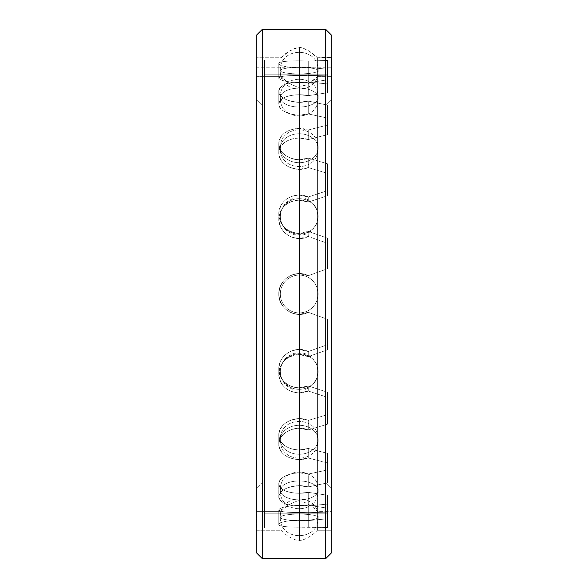 <?xml version="1.0" encoding="UTF-8"?>
<svg xmlns="http://www.w3.org/2000/svg" width="588" height="588" viewBox="0 0 588 588"><rect width="100%" height="100%" fill="white"/><g stroke="black" fill="none" stroke-linecap="round" stroke-linejoin="round"><path stroke-width="0.44" stroke-dasharray="2.94 2.21" d="M299.219 294L299.505 87.355L299.505 500.645L299.505 294L299.219 500.608L298.924 294L298.924 500.645L299.219 87.392L299.219 294L281.071 294L298.924 294L298.924 500.645L298.924 87.355L298.924 294L281.042 294L281.042 511.347L281.042 76.653L281.042 294L281.071 76.66L281.071 294L298.924 294L298.924 87.355L299.219 294L299.219 47.003L299.505 500.645L299.505 294L317.366 294L317.366 76.66L317.395 294L299.505 294L317.366 294L317.366 76.66L317.366 294L299.505 294L299.505 47.047L299.505 540.953L299.505 294L299.219 540.997L298.924 294L298.924 540.953L298.924 294L281.071 294L281.071 57.742L281.071 294L281.042 76.653L256.581 76.653L256.581 511.347L281.042 511.347L281.042 294L281.042 511.347L256.581 511.347L256.581 76.653L256.199 77.028L256.199 510.972L256.581 511.347L256.199 510.972L256.199 77.028L256.199 510.972L256.199 77.028L256.581 76.653L256.581 511.347L256.581 76.653L281.042 76.653L281.042 294L298.924 294L298.924 540.953L298.924 47.047L299.219 294M317.395 294L317.395 511.347L317.395 294L317.395 511.347L331.801 510.972L331.801 77.028L331.419 76.653L331.419 511.347L331.419 76.653L317.395 76.653L317.395 294L317.395 76.653L331.419 76.653L331.419 511.347L317.395 511.347L317.395 294L317.395 530.251L317.395 57.749L317.395 294L299.505 294L317.395 294L317.395 530.251L331.419 530.251L331.419 57.749L317.395 57.749L317.395 294L317.395 57.749L331.419 57.749L331.419 530.251L331.801 530.626L331.801 57.374L331.419 57.749L331.801 57.374L331.801 530.626L331.801 57.374L331.801 530.626L331.419 530.251L331.419 57.749L331.419 530.251L317.395 530.251L317.395 294M262.248 105.002L256.199 98.953L256.199 489.047L262.248 482.998L262.248 105.002L262.248 482.998L325.752 482.998L325.752 105.002L262.248 105.002L325.752 105.002L325.752 482.998L331.801 489.047L331.801 98.953L325.752 105.002L331.801 98.953L331.801 489.047L331.801 98.953L331.801 489.047L325.752 482.998L325.752 105.002L325.752 482.998L262.248 482.998L262.248 105.002L262.248 482.998L256.199 489.047L256.199 98.953L262.248 105.002L325.752 105.002L331.801 98.953L331.801 77.028L331.801 510.972L331.419 511.347L331.419 76.653L331.801 77.028L331.801 510.972L331.801 77.028L317.388 76.653L309.185 83.261L299.277 87.392L295.573 86.296L289.245 83.261L281.049 76.653L256.581 76.653L256.199 77.028L256.199 489.047L256.199 98.953L262.248 105.002M281.042 294L281.042 57.749L281.042 530.251L281.042 57.749L256.581 57.749L256.199 57.374L256.199 530.626L256.581 530.251L256.581 57.749L256.581 530.251L281.042 530.251L281.042 294L281.042 530.251L256.581 530.251L256.581 57.749L281.042 57.749L281.042 294M299.505 294L299.505 540.953L299.505 47.047L299.505 294L317.366 294L317.366 57.742L317.366 294L299.505 294M256.199 35.449L256.199 552.551L256.199 35.449L256.199 57.374L256.581 57.749L256.581 530.251L256.199 530.626L256.199 57.374L256.199 530.626L256.199 57.374L256.581 57.749L281.049 57.749L281.071 294L281.064 57.742L289.245 51.141L298.924 47.047L298.924 294L281.071 294L298.924 294L298.924 47.047L302.857 48.106L309.185 51.141L317.366 57.742L317.366 294L317.366 57.742L331.801 57.374L331.801 35.449L331.801 552.551L331.801 35.449M262.248 29.4L262.248 558.6L262.248 29.4M325.752 29.4L325.752 558.6L325.752 29.4M299.219 312.897A18.897 18.897 0 0 0 318.115 294A18.897 18.897 0 0 0 299.219 275.103A18.897 18.897 0 0 0 280.314 294A18.897 18.897 0 0 0 299.219 312.897A18.897 18.897 0 0 1 280.314 294A18.897 18.897 0 0 1 299.219 275.103A18.897 18.897 0 0 1 318.115 294A18.897 18.897 0 0 1 299.219 312.897A18.897 18.897 0 0 1 280.314 294A18.897 18.897 0 0 1 299.219 275.103A18.897 18.897 0 0 1 318.115 294A18.897 18.897 0 0 1 299.219 312.897A18.897 18.897 0 0 0 318.115 294A18.897 18.897 0 0 0 299.219 275.103A18.897 18.897 0 0 0 280.314 294A18.897 18.897 0 0 0 299.219 312.897M299.219 234.193A18.897 17.758 0 0 0 318.115 216.428A18.897 17.758 0 0 0 299.219 198.671A18.897 17.758 0 0 0 280.314 216.428A18.897 17.758 0 0 0 299.219 234.193A18.897 17.758 180 0 1 280.314 216.428A18.897 17.758 180 0 1 299.219 198.671A18.897 17.758 180 0 1 318.115 216.428A18.897 17.758 180 0 1 299.219 234.193A18.897 17.758 0 0 1 280.314 216.428A18.897 17.758 0 0 1 299.219 198.671A18.897 17.758 0 0 1 318.115 216.428A18.897 17.758 0 0 1 299.219 234.193A18.897 17.758 180 0 0 318.115 216.428A18.897 17.758 180 0 0 299.219 198.671A18.897 17.758 180 0 0 280.314 216.428A18.897 17.758 180 0 0 299.219 234.193M299.219 162.692A18.897 14.479 0 0 0 318.115 148.213A18.897 14.479 0 0 0 299.219 133.741A18.897 14.479 0 0 0 280.314 148.213A18.897 14.479 0 0 0 299.219 162.692A18.897 14.479 180 0 1 280.314 148.213A18.897 14.479 180 0 1 299.219 133.741A18.897 14.479 180 0 1 318.115 148.213A18.897 14.479 180 0 1 299.219 162.692A18.897 14.479 0 0 1 280.314 148.213A18.897 14.479 0 0 1 299.219 133.741A18.897 14.479 0 0 1 318.115 148.213A18.897 14.479 0 0 1 299.219 162.692A18.897 14.479 180 0 0 318.115 148.213A18.897 14.479 180 0 0 299.219 133.741A18.897 14.479 180 0 0 280.314 148.213A18.897 14.479 180 0 0 299.219 162.692M299.219 107.038A18.897 9.452 0 0 0 318.115 97.586A18.897 9.452 0 0 0 299.219 88.134A18.897 9.452 0 0 0 280.314 97.586A18.897 9.452 0 0 0 299.219 107.038A18.897 9.452 180 0 1 280.314 97.586A18.897 9.452 180 0 1 299.219 88.134A18.897 9.452 180 0 1 318.115 97.586A18.897 9.452 180 0 1 299.219 107.038A18.897 9.452 0 0 1 280.314 97.586A18.897 9.452 0 0 1 299.219 88.134A18.897 9.452 0 0 1 318.115 97.586A18.897 9.452 0 0 1 299.219 107.038A18.897 9.452 180 0 0 318.115 97.586A18.897 9.452 180 0 0 299.219 88.134A18.897 9.452 180 0 0 280.314 97.586A18.897 9.452 180 0 0 299.219 107.038M299.219 73.926A18.897 3.285 0 0 0 318.115 70.648A18.897 3.285 0 0 0 299.219 67.363A18.897 3.285 0 0 0 280.314 70.648A18.897 3.285 0 0 0 299.219 73.926A18.897 3.285 180 0 1 280.314 70.648A18.897 3.285 180 0 1 299.219 67.363A18.897 3.285 180 0 1 318.115 70.648A18.897 3.285 180 0 1 299.219 73.926A18.897 3.285 0 0 1 280.314 70.648A18.897 3.285 0 0 1 299.219 67.363A18.897 3.285 0 0 1 318.115 70.648A18.897 3.285 0 0 1 299.219 73.926A18.897 3.285 180 0 0 318.115 70.648A18.897 3.285 180 0 0 299.219 67.363A18.897 3.285 180 0 0 280.314 70.648A18.897 3.285 180 0 0 299.219 73.926M299.219 353.807A18.897 17.758 180 0 1 318.115 371.572A18.897 17.758 180 0 1 299.219 389.33A18.897 17.758 180 0 1 280.314 371.572A18.897 17.758 180 0 1 299.219 353.807A18.897 17.758 0 0 0 280.314 371.572A18.897 17.758 0 0 0 299.219 389.33A18.897 17.758 0 0 0 318.115 371.572A18.897 17.758 0 0 0 299.219 353.807A18.897 17.758 180 0 0 280.314 371.572A18.897 17.758 180 0 0 299.219 389.33A18.897 17.758 180 0 0 318.115 371.572A18.897 17.758 180 0 0 299.219 353.807A18.897 17.758 0 0 1 318.115 371.572A18.897 17.758 0 0 1 299.219 389.33A18.897 17.758 0 0 1 280.314 371.572A18.897 17.758 0 0 1 299.219 353.807M299.219 425.308A18.897 14.479 180 0 1 318.115 439.787A18.897 14.479 180 0 1 299.219 454.259A18.897 14.479 180 0 1 280.314 439.787A18.897 14.479 180 0 1 299.219 425.308A18.897 14.479 0 0 0 280.314 439.787A18.897 14.479 0 0 0 299.219 454.259A18.897 14.479 0 0 0 318.115 439.787A18.897 14.479 0 0 0 299.219 425.308A18.897 14.479 180 0 0 280.314 439.787A18.897 14.479 180 0 0 299.219 454.259A18.897 14.479 180 0 0 318.115 439.787A18.897 14.479 180 0 0 299.219 425.308A18.897 14.479 0 0 1 318.115 439.787A18.897 14.479 0 0 1 299.219 454.259A18.897 14.479 0 0 1 280.314 439.787A18.897 14.479 0 0 1 299.219 425.308M299.219 480.962A18.897 9.452 180 0 1 318.115 490.414A18.897 9.452 180 0 1 299.219 499.866A18.897 9.452 180 0 1 280.314 490.414A18.897 9.452 180 0 1 299.219 480.962A18.897 9.452 0 0 0 280.314 490.414A18.897 9.452 0 0 0 299.219 499.866A18.897 9.452 0 0 0 318.115 490.414A18.897 9.452 0 0 0 299.219 480.962A18.897 9.452 180 0 0 280.314 490.414A18.897 9.452 180 0 0 299.219 499.866A18.897 9.452 180 0 0 318.115 490.414A18.897 9.452 180 0 0 299.219 480.962A18.897 9.452 0 0 1 318.115 490.414A18.897 9.452 0 0 1 299.219 499.866A18.897 9.452 0 0 1 280.314 490.414A18.897 9.452 0 0 1 299.219 480.962M299.219 514.074A18.897 3.285 180 0 1 318.115 517.352A18.897 3.285 180 0 1 299.219 520.637A18.897 3.285 180 0 1 280.314 517.352A18.897 3.285 180 0 1 299.219 514.074A18.897 3.285 0 0 0 280.314 517.352A18.897 3.285 0 0 0 299.219 520.637A18.897 3.285 0 0 0 318.115 517.352A18.897 3.285 0 0 0 299.219 514.074A18.897 3.285 180 0 0 280.314 517.352A18.897 3.285 180 0 0 299.219 520.637A18.897 3.285 180 0 0 318.115 517.352A18.897 3.285 180 0 0 299.219 514.074A18.897 3.285 0 0 1 318.115 517.352A18.897 3.285 0 0 1 299.219 520.637A18.897 3.285 0 0 1 280.314 517.352A18.897 3.285 0 0 1 299.219 514.074M327.567 59.939L264.438 59.939L264.438 528.061L327.567 528.061L327.567 527.546L299.219 527.171C286.819 527.252 280.02 526.363 278.808 524.503C278.205 521.946 295.441 518.726 308.266 520.623L327.567 518.756L327.567 508.172L308.266 505.224L299.219 506.136C286.819 505.783 280.02 502.637 278.808 496.698C278.205 489.407 295.441 482.829 308.266 486.93L327.567 482.851L327.567 462.962L308.266 458.001L299.219 459.515C286.819 458.772 280.02 453.752 278.808 444.447C278.205 433.305 295.441 424.146 308.266 429.975L327.567 424.168L327.567 397.378L308.266 390.998L299.219 392.931C286.819 391.887 280.02 385.596 278.808 374.049C278.205 360.4 295.441 349.772 308.266 356.615L327.567 349.794L327.567 319.321L308.266 312.294L299.219 314.411C286.819 313.198 280.02 306.392 278.808 294C278.205 279.484 295.441 268.672 308.266 275.706L327.567 268.679L327.567 238.206L308.266 231.385L299.219 233.436C286.819 232.194 280.02 225.696 278.808 213.951C278.205 200.317 295.441 190.622 308.266 197.002L327.567 190.622L327.567 163.832L308.266 158.025L299.219 159.76C286.819 158.642 280.02 153.233 278.808 143.553C278.205 132.454 295.441 125.046 308.266 129.999L327.567 125.038L327.567 105.149L308.266 101.07L299.219 102.275C286.819 101.415 280.02 97.755 278.808 91.302C278.205 84.069 295.441 79.843 308.266 82.776L327.567 79.828L327.567 69.244L308.266 67.377L299.219 67.921C286.819 67.414 280.02 65.944 278.808 63.497C278.205 61.012 295.441 60.476 308.266 61.027L327.567 60.454L327.567 59.939L327.567 60.454L308.266 61.027C295.441 60.476 278.205 61.012 278.808 63.497L278.808 78.094C278.205 80.652 295.441 83.959 308.266 82.019L308.266 67.377C295.441 69.274 278.205 66.054 278.808 63.497L278.808 78.094C278.205 75.609 295.441 75.161 308.266 75.668L308.266 61.027L308.266 75.668L327.567 75.139L327.567 74.757L264.438 74.757L264.438 513.243L327.567 513.243L327.567 512.861L308.266 512.332L308.266 526.973C295.441 527.524 278.205 526.988 278.808 524.503L278.808 509.906C278.205 507.348 295.441 504.041 308.266 505.981L308.266 520.623C295.441 518.726 278.205 521.946 278.808 524.503L278.808 509.906C278.205 512.391 295.441 512.839 308.266 512.332C295.441 512.839 278.205 512.391 278.808 509.906C280.02 507.444 286.819 505.952 299.219 505.43L308.266 505.981L327.567 504.07L327.567 495.258L308.266 492.354L308.266 505.224C295.441 508.157 278.205 503.931 278.808 496.698L278.808 483.865C278.205 476.574 295.441 469.915 308.266 474.06L308.266 486.93C295.441 482.829 278.205 489.407 278.808 496.698L278.808 483.865C278.205 491.09 295.441 495.243 308.266 492.354C295.441 495.243 278.205 491.09 278.808 483.865C280.02 477.397 286.819 473.722 299.219 472.84L308.266 474.06L327.567 469.937L327.567 453.377L308.266 448.446L308.266 458.001C295.441 462.954 278.205 455.546 278.808 444.447L278.808 434.922C278.205 423.779 295.441 414.562 308.266 420.42L308.266 429.975C295.441 424.146 278.205 433.305 278.808 444.447L278.808 434.922C278.205 446.02 295.441 453.37 308.266 448.446C295.441 453.37 278.205 446.02 278.808 434.922C280.02 425.227 286.819 419.81 299.219 418.678L308.266 420.42L327.567 414.584L327.567 392.277L308.266 385.912L308.266 390.998C295.441 397.378 278.205 387.683 278.808 374.049L278.808 368.985C278.205 355.328 295.441 344.671 308.266 351.536C295.441 344.671 278.205 355.328 278.808 368.985C278.205 382.612 295.441 392.277 308.266 385.912C295.441 392.277 278.205 382.612 278.808 368.985C280.02 357.232 286.819 350.727 299.219 349.478L308.266 351.536L299.219 349.478C286.819 350.727 280.02 357.232 278.808 368.985C280.02 380.524 286.819 386.808 299.219 387.837L308.266 385.912L327.567 392.277L327.567 414.584L308.266 420.42C295.441 414.562 278.205 423.779 278.808 434.922C280.02 444.212 286.819 449.225 299.219 449.952L308.266 448.446L327.567 453.377L327.567 469.937L308.266 474.06C295.441 469.915 278.205 476.574 278.808 483.865C280.02 489.789 286.819 492.92 299.219 493.251L308.266 492.354L327.567 495.258L327.567 504.07L308.266 505.981C295.441 504.041 278.205 507.348 278.808 509.906C280.02 511.751 286.819 512.618 299.219 512.515L308.266 512.332L327.567 512.861L327.567 513.243L264.438 513.243L264.438 74.757L327.567 74.757L327.567 75.139L308.266 75.668C295.441 75.161 278.205 75.609 278.808 78.094C280.02 76.249 286.819 75.382 299.219 75.484L327.567 75.139L327.567 59.939L327.567 75.139L308.266 75.668L308.266 61.027L327.567 60.454L308.266 61.027L308.266 75.668L299.219 75.484C286.819 75.382 280.02 76.249 278.808 78.094C280.02 80.556 286.819 82.048 299.219 82.57L308.266 82.019C295.441 83.959 278.205 80.652 278.808 78.094L278.808 63.497C280.02 65.944 286.819 67.414 299.219 67.921L308.266 67.377L327.567 69.244L327.567 79.828L308.266 82.776C295.441 79.843 278.205 84.069 278.808 91.302L278.808 104.135C278.205 111.426 295.441 118.085 308.266 113.94L308.266 101.07C295.441 105.171 278.205 98.593 278.808 91.302L278.808 104.135C278.205 96.91 295.441 92.757 308.266 95.646L308.266 82.776L308.266 95.646L327.567 92.742L327.567 83.93L308.266 82.019L327.567 83.93L327.567 92.742L308.266 95.646C295.441 92.757 278.205 96.91 278.808 104.135C280.02 98.211 286.819 95.08 299.219 94.749L308.266 95.646L327.567 92.742L327.567 69.244L327.567 83.93L308.266 82.019L308.266 67.377L308.266 82.019L299.219 82.57C286.819 82.048 280.02 80.556 278.808 78.094L278.808 63.497C280.02 61.637 286.819 60.748 299.219 60.829L308.266 61.027L299.219 60.829C286.819 60.748 280.02 61.637 278.808 63.497C278.205 66.054 295.441 69.274 308.266 67.377L308.266 82.019L327.567 83.93L327.567 69.244L308.266 67.377L327.567 69.244L327.567 92.742L327.567 69.244L327.567 92.742L308.266 95.646L308.266 82.776L327.567 79.828L308.266 82.776L308.266 95.646L299.219 94.749C286.819 95.08 280.02 98.211 278.808 104.135C280.02 110.603 286.819 114.278 299.219 115.16L308.266 113.94C295.441 118.085 278.205 111.426 278.808 104.135L278.808 91.302C280.02 97.755 286.819 101.415 299.219 102.275L308.266 101.07L327.567 105.149L327.567 125.038L308.266 129.999C295.441 125.046 278.205 132.454 278.808 143.553L278.808 153.078C278.205 164.221 295.441 173.438 308.266 167.58L308.266 158.025C295.441 163.854 278.205 154.695 278.808 143.553L278.808 153.078C278.205 141.98 295.441 134.63 308.266 139.554L308.266 129.999L308.266 139.554L327.567 134.623L327.567 118.063L308.266 113.94L327.567 118.063L327.567 134.623L308.266 139.554C295.441 134.63 278.205 141.98 278.808 153.078C280.02 143.788 286.819 138.775 299.219 138.048L308.266 139.554L327.567 134.623L327.567 105.149L327.567 118.063L308.266 113.94L308.266 101.07L308.266 113.94L299.219 115.16C286.819 114.278 280.02 110.603 278.808 104.135L278.808 91.302C280.02 85.363 286.819 82.217 299.219 81.864L308.266 82.776L299.219 81.864C286.819 82.217 280.02 85.363 278.808 91.302C278.205 98.593 295.441 105.171 308.266 101.07L308.266 113.94L327.567 118.063L327.567 105.149L308.266 101.07L327.567 105.149L327.567 134.623L327.567 105.149L327.567 134.623L308.266 139.554L308.266 129.999L327.567 125.038L308.266 129.999L308.266 139.554L299.219 138.048C286.819 138.775 280.02 143.788 278.808 153.078C280.02 162.773 286.819 168.19 299.219 169.322L308.266 167.58C295.441 173.438 278.205 164.221 278.808 153.078L278.808 143.553C280.02 153.233 286.819 158.642 299.219 159.76L308.266 158.025L327.567 163.832L327.567 190.622L308.266 197.002C295.441 190.622 278.205 200.317 278.808 213.951L278.808 219.015C278.205 232.672 295.441 243.329 308.266 236.464C295.441 243.329 278.205 232.672 278.808 219.015C280.02 207.476 286.819 201.192 299.219 200.163L308.266 202.088L327.567 195.723L327.567 173.416L308.266 167.58L327.567 173.416L327.567 195.723L327.567 190.622L327.567 195.723L308.266 202.088L308.266 197.002L308.266 202.088L327.567 195.723L327.567 163.832L327.567 173.416L308.266 167.58L308.266 158.025L308.266 167.58L299.219 169.322C286.819 168.19 280.02 162.773 278.808 153.078L278.808 143.553C280.02 134.248 286.819 129.228 299.219 128.485L308.266 129.999L299.219 128.485C286.819 129.228 280.02 134.248 278.808 143.553C278.205 154.695 295.441 163.854 308.266 158.025L308.266 167.58L327.567 173.416L327.567 163.832L308.266 158.025L327.567 163.832L327.567 195.723L327.567 163.832L327.567 195.723L308.266 202.088C295.441 195.723 278.205 205.388 278.808 219.015C278.205 205.388 295.441 195.723 308.266 202.088L308.266 197.002L327.567 190.622L308.266 197.002L308.266 202.088L299.219 200.163C286.819 201.192 280.02 207.476 278.808 219.015L278.808 213.951L278.808 219.015C280.02 230.768 286.819 237.273 299.219 238.522C286.819 237.273 280.02 230.768 278.808 219.015L278.808 213.951C280.02 225.696 286.819 232.194 299.219 233.436L308.266 231.385C295.441 238.228 278.205 227.6 278.808 213.951C280.02 202.404 286.819 196.113 299.219 195.069L308.266 197.002L299.219 195.069C286.819 196.113 280.02 202.404 278.808 213.951C278.205 227.6 295.441 238.228 308.266 231.385L327.567 238.206L327.567 243.307L308.266 236.472L308.266 231.385L308.266 236.472L308.266 231.385L308.266 236.472L327.567 243.307L308.266 236.472L327.567 243.307L327.567 268.679L327.567 238.206L327.567 268.679L308.266 275.706C295.441 268.672 278.205 279.484 278.808 294C278.205 279.484 295.441 268.672 308.266 275.706L327.567 268.679L327.567 238.206L308.266 231.385L327.567 238.206L327.567 268.679L327.567 238.206L327.567 268.679L308.266 275.706C295.441 268.672 278.205 279.484 278.808 294C278.205 308.516 295.441 319.328 308.266 312.294C295.441 319.328 278.205 308.516 278.808 294C280.02 281.608 286.819 274.802 299.219 273.589L308.266 275.706L327.567 268.679L308.266 275.706L299.219 273.589L308.266 275.706L327.567 268.679L308.266 275.706L299.219 273.589C286.819 274.802 280.02 281.608 278.808 294C280.02 306.392 286.819 313.198 299.219 314.411L308.266 312.294C295.441 319.328 278.205 308.516 278.808 294C280.02 281.608 286.819 274.802 299.219 273.589C286.819 274.802 280.02 281.608 278.808 294C280.02 306.392 286.819 313.198 299.219 314.411L308.266 312.294L327.567 319.321L308.266 312.294L327.567 319.321L327.567 344.693L327.567 319.321L308.266 312.294L327.567 319.321L327.567 344.693L308.266 351.528L308.266 356.615C295.441 349.772 278.205 360.4 278.808 374.049L278.808 368.985L278.808 374.049C280.02 362.304 286.819 355.806 299.219 354.564L308.266 356.615L327.567 349.794L327.567 319.321L308.266 312.294L299.219 314.411C286.819 313.198 280.02 306.392 278.808 294C278.205 308.516 295.441 319.328 308.266 312.294L327.567 319.321L327.567 349.794L327.567 344.693L327.567 349.794L308.266 356.615L308.266 351.528L327.567 344.693L308.266 351.528L308.266 356.615L308.266 351.528L327.567 344.693L327.567 349.794L308.266 356.615L299.219 354.564C286.819 355.806 280.02 362.304 278.808 374.049C280.02 385.596 286.819 391.887 299.219 392.931L308.266 390.998L308.266 385.912L327.567 392.277L327.567 397.378L308.266 390.998L327.567 397.378L327.567 392.277L327.567 424.168L327.567 397.378L327.567 424.168L327.567 414.584L308.266 420.42L308.266 429.975L327.567 424.168L308.266 429.975L308.266 420.42L299.219 418.678C286.819 419.81 280.02 425.227 278.808 434.922L278.808 444.447C280.02 434.767 286.819 429.358 299.219 428.24L308.266 429.975L308.266 420.42L327.567 414.584L327.567 392.277L327.567 397.378L327.567 392.277L308.266 385.912L308.266 390.998L308.266 385.912L299.219 387.837C286.819 386.808 280.02 380.524 278.808 368.985L278.808 374.049C278.205 387.683 295.441 397.378 308.266 390.998L327.567 397.378L327.567 424.168L308.266 429.975L299.219 428.24C286.819 429.358 280.02 434.767 278.808 444.447C280.02 453.752 286.819 458.772 299.219 459.515L308.266 458.001L308.266 448.446L327.567 453.377L327.567 462.962L308.266 458.001L327.567 462.962L327.567 453.377L327.567 482.851L327.567 462.962L327.567 482.851L327.567 469.937L308.266 474.06L308.266 486.93L327.567 482.851L308.266 486.93L308.266 474.06L299.219 472.84C286.819 473.722 280.02 477.397 278.808 483.865L278.808 496.698C280.02 490.245 286.819 486.585 299.219 485.725L308.266 486.93L308.266 474.06L327.567 469.937L327.567 453.377L327.567 462.962L327.567 453.377L308.266 448.446L308.266 458.001L308.266 448.446L299.219 449.952C286.819 449.225 280.02 444.212 278.808 434.922L278.808 444.447C278.205 455.546 295.441 462.954 308.266 458.001L327.567 462.962L327.567 482.851L308.266 486.93L299.219 485.725C286.819 486.585 280.02 490.245 278.808 496.698C280.02 502.637 286.819 505.783 299.219 506.136L308.266 505.224L308.266 492.354L327.567 495.258L327.567 508.172L308.266 505.224L327.567 508.172L327.567 495.258L327.567 518.756L327.567 504.07L308.266 505.981L308.266 520.623L327.567 518.756L308.266 520.623L308.266 505.981L299.219 505.43C286.819 505.952 280.02 507.444 278.808 509.906L278.808 524.503C280.02 522.056 286.819 520.586 299.219 520.079L308.266 520.623L308.266 505.981L327.567 504.07L327.567 518.756L327.567 495.258L327.567 508.172L327.567 495.258L308.266 492.354L308.266 505.224L308.266 492.354L299.219 493.251C286.819 492.92 280.02 489.789 278.808 483.865L278.808 496.698C278.205 503.931 295.441 508.157 308.266 505.224L327.567 508.172L327.567 518.756L308.266 520.623L299.219 520.079C286.819 520.586 280.02 522.056 278.808 524.503C280.02 526.363 286.819 527.252 299.219 527.171L308.266 526.973L308.266 512.332L327.567 512.861L327.567 527.546L308.266 526.973L327.567 527.546L327.567 512.861L327.567 528.061L327.567 512.861L308.266 512.332L308.266 526.973L308.266 512.332L299.219 512.515C286.819 512.618 280.02 511.751 278.808 509.906L278.808 524.503C278.205 526.988 295.441 527.524 308.266 526.973L327.567 527.546L327.567 528.061L264.438 528.061L264.438 59.939L327.567 59.939M308.266 236.464L299.219 238.522L308.266 236.464M327.567 349.794L327.567 319.321L327.567 349.794M264.438 528.061L264.438 59.939L264.438 528.061M264.438 74.757L264.438 513.243L264.438 74.757M256.199 294L331.801 294M256.199 67.201L331.801 67.201M299.219 76.653L299.219 57.749M281.042 76.653L281.071 76.66C286.018 81.894 291.971 85.458 298.924 87.355L299.505 87.355C306.458 85.458 312.412 81.894 317.366 76.66L317.395 76.653M281.049 511.362C286.003 506.114 291.964 502.542 298.924 500.645L299.505 500.645C306.473 502.542 312.426 506.114 317.38 511.362M281.042 57.749L281.071 57.742C286.018 52.501 291.971 48.936 298.924 47.047L299.505 47.047C306.458 48.936 312.412 52.501 317.366 57.742L317.395 57.749M281.049 530.244C286.003 535.484 291.964 539.056 298.924 540.953L299.505 540.953C306.473 539.056 312.426 535.484 317.38 530.244M318.115 216.428C317.446 206.903 312.618 200.78 303.629 198.053L294.706 198.075C285.768 200.831 280.976 206.954 280.314 216.428C280.976 225.91 285.768 232.025 294.706 234.781L303.629 234.81C312.618 232.084 317.446 225.954 318.115 216.428C317.446 206.903 312.618 200.78 303.629 198.053L294.706 198.075C285.768 200.831 280.976 206.954 280.314 216.428C280.976 225.91 285.768 232.025 294.706 234.781L303.629 234.81C312.618 232.084 317.446 225.954 318.115 216.428M318.115 148.213C319.122 123.789 279.315 123.781 280.314 148.213C279.315 172.644 319.122 172.644 318.115 148.213C319.122 123.789 279.315 123.781 280.314 148.213C279.315 172.644 319.122 172.644 318.115 148.213M318.115 97.586C319.24 73.191 279.19 73.191 280.314 97.586C279.19 121.981 319.24 121.981 318.115 97.586C319.24 73.191 279.19 73.191 280.314 97.586C279.19 121.981 319.24 121.981 318.115 97.586M318.115 70.648C319.284 46.261 279.153 46.261 280.314 70.648C279.153 95.028 319.284 95.028 318.115 70.648C319.284 46.261 279.153 46.261 280.314 70.648C279.153 95.028 319.284 95.028 318.115 70.648M318.115 371.572C317.446 381.097 312.618 387.22 303.629 389.947L294.706 389.925C285.768 387.169 280.976 381.046 280.314 371.572C280.976 362.09 285.768 355.975 294.706 353.219L303.629 353.19C312.618 355.916 317.446 362.046 318.115 371.572C317.446 381.097 312.618 387.22 303.629 389.947L294.706 389.925C285.768 387.169 280.976 381.046 280.314 371.572C280.976 362.09 285.768 355.975 294.706 353.219L303.629 353.19C312.618 355.916 317.446 362.046 318.115 371.572M318.115 439.787C319.122 464.211 279.315 464.219 280.314 439.787C279.315 415.356 319.122 415.356 318.115 439.787C319.122 464.211 279.315 464.219 280.314 439.787C279.315 415.356 319.122 415.356 318.115 439.787M318.115 490.414C319.24 514.809 279.19 514.809 280.314 490.414C279.19 466.019 319.24 466.019 318.115 490.414C319.24 514.809 279.19 514.809 280.314 490.414C279.19 466.019 319.24 466.019 318.115 490.414M318.115 517.352C319.284 541.739 279.153 541.739 280.314 517.352C279.153 492.972 319.284 492.972 318.115 517.352C319.284 541.739 279.153 541.739 280.314 517.352C279.153 492.972 319.284 492.972 318.115 517.352"/><path stroke-width="0.88" d="M331.801 35.449L325.752 29.4L325.752 558.6L331.801 552.551L331.801 35.449L331.801 552.551L325.752 558.6L325.752 29.4L262.248 29.4L262.248 558.6L325.752 558.6L262.248 558.6L262.248 29.4L256.199 35.449L256.199 552.551L262.248 558.6L256.199 552.551L256.199 35.449L262.248 29.4L325.752 29.4L331.801 35.449L325.752 29.4L262.248 29.4L256.199 35.449"/></g></svg>
